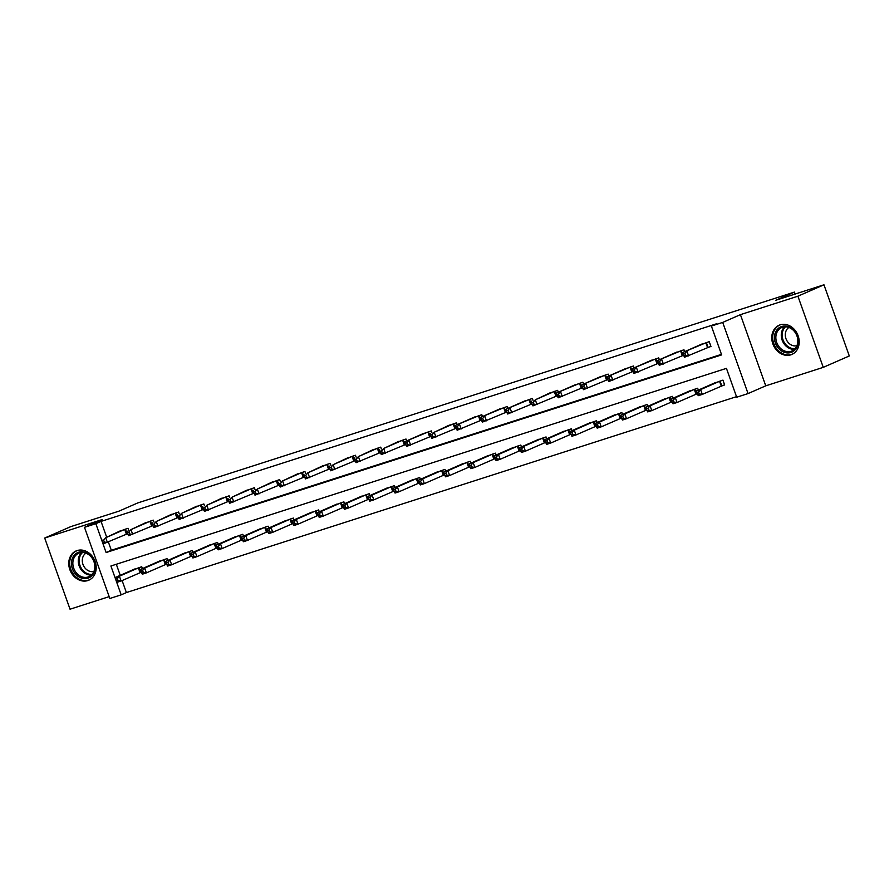 <?xml version="1.0" encoding="UTF-8"?>
<svg xmlns="http://www.w3.org/2000/svg" width="894" height="894" viewBox="0 0 894 894"><rect width="100%" height="100%" fill="white"/><g stroke="black" fill="none" stroke-linecap="round" stroke-linejoin="round"><path stroke-width="1.34" d="M87.824 580.564A15.947 13.254 -113.6 0 0 88.875 580.161A15.947 13.254 -113.6 0 0 94.876 560.873A15.947 13.254 -113.6 0 0 77.141 550.559A15.947 13.254 -113.6 0 0 76.079 550.95A15.947 13.254 -113.6 0 0 70.078 570.249A15.947 13.254 -113.6 0 0 87.824 580.564M790.832 354.84A15.947 13.254 -113.6 0 0 791.883 354.449A15.947 13.254 -113.6 0 0 797.884 335.149A15.947 13.254 -113.6 0 0 780.149 324.835A15.947 13.254 -113.6 0 0 779.087 325.237A15.947 13.254 -113.6 0 0 773.086 344.525A15.947 13.254 -113.6 0 0 790.832 354.84M121.182 594.845L109.839 598.488L84.494 527.326L95.837 523.683L106.107 552.537L721.648 354.896L711.378 326.053L722.71 322.41L748.054 393.572L736.712 397.215L726.442 368.362L110.901 566.003L121.182 594.845L126.389 592.566L736.522 396.668M795.135 294.059L794.431 292.092L137.754 502.931L119.003 511.144L70.738 526.644L44.7 538.043L70.045 609.205L109.18 596.633M794.431 292.092L775.69 300.295L823.955 284.795L849.3 355.957L823.262 367.356L797.917 296.193L740.422 314.654L722.71 322.41M740.422 314.654L765.756 385.828L823.262 367.356M765.756 385.828L748.054 393.572M823.955 284.795L797.917 296.193M116.309 564.259L120.254 575.345M122.109 580.564L126.389 592.566M722.028 385.783L724.643 384.945L722.933 380.129L713.323 383.537M698.326 390.108L697.666 388.242L688.045 391.65M696.75 393.896L697.354 393.706M673.059 398.221L672.4 396.366L662.778 399.763M671.483 402.009L672.076 401.819L671.238 402.11L669.774 397.204M647.781 406.334L647.122 404.479L637.511 407.876M646.217 410.123L646.809 409.933M622.515 414.447L621.855 412.592L612.245 415.989M620.95 418.236L621.542 418.046M597.248 422.56L596.589 420.705L586.967 424.102M595.672 426.349L596.276 426.159M571.981 430.673L571.322 428.818L561.7 432.215M570.406 434.462L570.998 434.272L570.16 434.562L568.696 429.656M546.715 438.786L546.044 436.931L536.434 440.34M545.139 442.575L545.731 442.385L544.893 442.675L543.429 437.769M521.437 446.899L520.777 445.044L511.167 448.453M519.872 450.688L520.464 450.498M496.17 455.012L495.511 453.157L485.889 456.566M494.594 458.801L495.198 458.611M470.903 463.126L470.244 461.27L460.622 464.679M469.328 466.914L469.92 466.724M445.637 471.239L444.966 469.384L435.356 472.792M444.061 475.027L444.653 474.837L443.815 475.127L442.351 470.222M420.359 479.352L419.699 477.497L410.089 480.905M418.794 483.14L419.387 482.95L418.548 483.241L417.085 478.335M395.092 487.465L394.433 485.61L384.811 489.018M393.528 491.253L394.12 491.063M369.825 495.578L369.166 493.723L359.544 497.131M368.25 499.377L368.842 499.176M344.559 503.691L343.888 501.836L334.278 505.244M342.983 507.49L343.575 507.289M319.281 511.804L318.622 509.949L309.011 513.357M317.716 515.603L318.309 515.402L317.471 515.693L316.007 510.787M294.014 519.917L293.355 518.062L283.733 521.47M292.45 523.716L293.042 523.526M268.748 528.03L268.088 526.175L258.467 529.583M267.172 531.829L267.764 531.639M243.481 536.143L242.81 534.288L233.2 537.696M241.905 539.942L242.497 539.752M218.203 544.256L217.544 542.401L207.933 545.809M216.639 548.056L217.231 547.866M192.936 552.369L192.277 550.514L182.655 553.922M191.372 556.169L191.964 555.979M167.67 560.482L167.01 558.627L157.389 562.035M166.094 564.282L166.686 564.092M142.403 568.595L141.733 566.74L132.122 570.148M140.827 572.395L141.42 572.205M711.378 326.053L716.586 323.773L101.044 521.403L106.554 536.881M108.409 542.099L111.314 550.257L721.458 354.359M708.327 347.319L710.953 346.481L709.233 341.664L699.622 345.073M684.625 351.633L683.966 349.777L674.355 353.186M683.061 355.432L683.653 355.242M659.359 359.746L658.699 357.891L649.078 361.299M657.783 363.545L658.386 363.355M634.092 367.859L633.433 366.004L623.811 369.412M632.516 371.658L608.758 381.559L608.11 380.319L609.73 379.805L609.038 377.871L607.417 378.397L608.11 380.319M608.825 375.972L608.155 374.117L598.544 377.525M607.249 379.771L607.842 379.581M583.547 384.085L582.888 382.23L573.277 385.638M581.983 387.884L582.575 387.694M558.281 392.198L557.621 390.343L548 393.751M556.705 395.997L557.308 395.807M533.014 400.311L532.355 398.456L522.733 401.864M531.438 404.11L532.031 403.92M507.747 408.435L507.077 406.569L497.466 409.977M506.172 412.223L506.764 412.033M482.469 416.548L481.81 414.693L472.2 418.09M480.905 420.336L457.147 430.237L456.488 428.997L458.108 428.483L457.426 426.561L455.806 427.075L456.488 428.997M457.203 424.661L456.543 422.806L446.922 426.203M455.638 428.449L456.231 428.26M431.936 432.774L431.277 430.919L421.655 434.316M430.36 436.563L430.953 436.373M406.669 440.887L405.999 439.032L396.388 442.429M405.094 444.676L405.686 444.486M381.392 449L380.732 447.145L371.122 450.542M379.827 452.789L356.069 462.69L355.41 461.449L357.03 460.935L356.348 459.013L354.728 459.527L355.41 461.449M356.125 457.113L355.466 455.258L345.844 458.667M354.56 460.902L330.791 470.803L330.143 469.562L331.763 469.048L331.082 467.126L329.461 467.64L330.143 469.562M330.858 465.226L330.199 463.371L320.577 466.78M329.283 469.015L329.875 468.825M305.592 473.339L304.921 471.484L295.311 474.893M304.016 477.128L304.608 476.938M280.314 481.453L279.654 479.597L270.044 483.006M278.749 485.241L279.341 485.051M255.047 489.566L254.388 487.711L244.766 491.119M253.483 493.354L229.724 503.266L229.065 502.026L230.686 501.5L230.004 499.578L228.383 500.092L229.065 502.026M229.78 497.679L229.121 495.824L219.499 499.232M228.205 501.467L204.447 511.379L203.798 510.139L205.419 509.614L204.737 507.691L203.117 508.217L203.798 510.139M204.514 505.792L203.843 503.937L194.233 507.345M202.938 509.58L203.53 509.39M179.236 513.905L178.577 512.05L168.966 515.458M177.671 517.704L178.264 517.503M153.969 522.018L153.31 520.163L143.688 523.571M152.405 525.817L152.997 525.616M128.702 530.131L128.043 528.276L118.421 531.684M127.127 533.93L103.369 543.831L102.721 542.591L104.341 542.066L103.659 540.144L102.039 540.669L102.721 542.591M84.494 527.326L102.207 519.57L44.7 538.043M101.044 521.403L95.837 523.683M111.314 550.257L106.107 552.537M706.618 342.514L682.86 352.415L702.136 343.944M710.886 346.313L684.569 357.22L683.921 355.98L685.53 355.454L684.849 353.532L683.228 354.058L683.921 355.98M684.849 353.532L686.905 351.107L688.615 355.924L685.53 355.454M682.86 352.415L683.228 354.058M715.837 382.408L696.549 390.879L700.605 389.583L702.315 394.388L724.587 384.778M699.231 393.93L702.315 394.388L698.27 395.684L697.611 394.444L699.231 393.93L698.549 392.008L696.929 392.522L697.611 394.444M698.549 392.008L700.605 389.583L720.307 380.978M696.929 392.522L696.549 390.879M779.166 349.006A13.801 11.466 66.4 0 1 776.852 329.987A13.801 11.466 66.4 0 1 793.481 329.942A13.801 11.466 66.4 0 1 795.794 348.962A13.801 11.466 66.4 0 1 779.166 349.006M793.47 330.422A12.773 10.616 -113.6 0 0 781.714 327.539A12.773 10.616 -113.6 0 0 780.216 348.068A12.773 10.616 -113.6 0 0 791.961 350.951A12.773 10.616 -113.6 0 0 793.47 330.422M796.923 345.71A10.057 8.359 66.4 0 1 788.731 343.084A10.057 8.359 66.4 0 1 788.921 327.45M780.697 324.678A15.835 13.164 -113.6 0 0 779.97 324.958A15.835 13.164 -113.6 0 0 778.104 350.414A15.835 13.164 -113.6 0 0 792.665 353.99A15.835 13.164 -113.6 0 0 793.369 353.644M78.683 552.213A13.801 11.466 66.4 0 1 94.25 561.678A13.801 11.466 66.4 0 1 87.936 578.172A13.801 11.466 66.4 0 1 72.38 568.707A13.801 11.466 66.4 0 1 78.683 552.213M88.115 576.988A12.773 10.616 -113.6 0 0 88.953 576.664A12.773 10.616 -113.6 0 0 93.769 561.208A12.773 10.616 -113.6 0 0 79.555 552.939A12.773 10.616 -113.6 0 0 78.706 553.263A12.773 10.616 -113.6 0 0 73.9 568.718A12.773 10.616 -113.6 0 0 88.115 576.988M77.689 550.391A15.835 13.164 -113.6 0 0 76.962 550.682A15.835 13.164 -113.6 0 0 70.995 569.847A15.835 13.164 -113.6 0 0 88.618 580.094A15.835 13.164 -113.6 0 0 89.657 579.703A15.835 13.164 -113.6 0 0 90.361 579.368M93.915 571.434A10.057 8.359 66.4 0 1 83.287 565.209A10.057 8.359 66.4 0 1 85.913 553.174M681.351 350.627L657.582 360.528L676.87 352.057M683.642 355.197L659.303 365.333L658.643 364.093L660.264 363.579L659.582 361.645L657.962 362.171L658.643 364.093M659.582 361.645L661.638 359.22L663.348 364.037L660.264 363.579M657.582 360.528L657.962 362.171M656.073 358.74L632.315 368.641L651.603 360.17M658.364 363.31L634.025 373.446L633.377 372.206L634.997 371.692L634.315 369.758L632.695 370.284L633.377 372.206M634.315 369.758L636.372 367.333L638.081 372.15L634.997 371.692M632.315 368.641L632.695 370.284M690.57 390.522L671.282 398.992L675.339 397.696L677.049 402.501L697.331 393.673M673.964 402.043L677.049 402.501L672.992 403.797L672.344 402.557L673.964 402.043L673.283 400.121L671.662 400.635L672.344 402.557M673.283 400.121L675.339 397.696L695.04 389.091M671.662 400.635L671.282 398.992M665.304 398.635L646.016 407.105L650.061 405.809L651.782 410.614L671.238 402.11M648.698 410.156L651.782 410.614L647.725 411.911L647.077 410.67L648.698 410.156L648.005 408.234L646.384 408.748L647.077 410.67M648.005 408.234L650.061 405.809L669.528 397.305M646.384 408.748L646.016 407.105M630.806 366.853L607.048 376.754L626.336 368.283M609.038 377.871L611.094 375.446L612.815 380.263L609.73 379.805M607.048 376.754L607.417 378.397M605.54 374.966L581.782 384.867L601.059 376.396M607.831 379.548L583.491 389.672L582.843 388.432L584.452 387.918L583.771 385.996L582.15 386.51L582.843 388.432M583.771 385.996L585.827 383.56L587.537 388.376L584.452 387.918M581.782 384.867L582.15 386.51M580.273 383.079L556.504 392.98L575.792 384.509M582.564 387.661L558.225 397.785L557.565 396.545L559.186 396.031L558.504 394.109L556.884 394.623L557.565 396.545M558.504 394.109L560.56 391.684L562.27 396.489L559.186 396.031M556.504 392.98L556.884 394.623M640.026 406.748L620.749 415.218L624.794 413.922L626.504 418.727L646.798 409.899M623.42 418.269L626.504 418.727L622.459 420.024L621.799 418.783L623.42 418.269L622.738 416.347L621.118 416.861L621.799 418.783M622.738 416.347L624.794 413.922L644.507 405.317M621.118 416.861L620.749 415.218M614.759 414.861L595.471 423.331L599.528 422.035L601.237 426.84L621.531 418.012M598.153 426.382L601.237 426.84L597.192 428.137L596.533 426.896L598.153 426.382L597.471 424.46L595.851 424.974L596.533 426.896M597.471 424.46L599.528 422.035L619.229 413.43M595.851 424.974L595.471 423.331M589.492 422.985L570.204 431.444L574.261 430.148L575.971 434.953L596.253 426.125M572.886 434.495L575.971 434.953L571.914 436.25L571.266 435.009L572.886 434.495L572.205 432.573L570.584 433.087L571.266 435.009M572.205 432.573L574.261 430.148L593.962 421.543M570.584 433.087L570.204 431.444M554.995 391.192L535.294 399.797L550.525 392.622M557.297 395.774L532.947 405.898L532.299 404.658L533.919 404.144L533.237 402.222L531.617 402.736L532.299 404.658M533.237 402.222L535.294 399.797L537.003 404.602L533.919 404.144M531.237 401.093L531.617 402.736M564.226 431.098L544.938 439.557L548.983 438.261L550.704 443.066L570.16 434.562M547.62 442.608L550.704 443.066L546.647 444.363L545.999 443.122L547.62 442.608L546.927 440.686L545.306 441.2L545.999 443.122M546.927 440.686L548.983 438.261L568.45 429.757M545.306 441.2L544.938 439.557M529.729 399.305L505.97 409.206L525.259 400.736M532.019 403.887L507.68 414.011L507.032 412.771L508.652 412.257L507.96 410.335L506.35 410.849L507.032 412.771M507.96 410.335L510.016 407.91L511.737 412.715L508.652 412.257M505.97 409.206L506.35 410.849M538.948 439.211L519.671 447.671L523.716 446.374L525.426 451.179L544.893 442.675M522.342 450.721L525.426 451.179L521.381 452.476L520.733 451.235L522.342 450.721L521.66 448.799L520.04 449.313L520.733 451.235M521.66 448.799L523.716 446.374L543.183 437.87M520.04 449.313L519.671 447.671M504.462 407.418L480.704 417.319L499.981 408.849M506.753 412L482.414 422.124L481.765 420.884L483.375 420.37L482.693 418.448L481.073 418.962L481.765 420.884M482.693 418.448L484.749 416.023L486.459 420.828L483.375 420.37M480.704 417.319L481.073 418.962M513.681 447.324L494.393 455.784L498.45 454.487L500.159 459.292L520.453 450.464M497.075 458.834L500.159 459.292L496.114 460.589L495.455 459.36L497.075 458.834L496.393 456.912L494.773 457.426L495.455 459.36M496.393 456.912L498.45 454.487L518.162 445.882M494.773 457.426L494.393 455.784M479.195 415.531L455.426 425.432L474.714 416.962M457.426 426.561L459.482 424.136L461.192 428.941L458.108 428.483M455.426 425.432L455.806 427.075M488.415 455.437L469.126 463.897L473.183 462.6L474.893 467.406L495.175 458.577M471.808 466.947L474.893 467.406L470.836 468.702L470.188 467.473L471.808 466.947L471.127 465.025L469.506 465.539L470.188 467.473M471.127 465.025L473.183 462.6L492.885 453.996M469.506 465.539L469.126 463.897M453.917 423.644L434.216 432.249L449.447 425.075M456.219 428.226L431.869 438.351L431.221 437.11L432.841 436.596L432.16 434.674L430.539 435.188L431.221 437.11M432.16 434.674L434.216 432.249L435.926 437.054L432.841 436.596M430.159 433.545L430.539 435.188M463.148 463.55L443.86 472.01L447.905 470.713L449.626 475.519L469.909 466.69M446.542 475.06L449.626 475.519L445.57 476.826L444.921 475.586L446.542 475.06L445.849 473.138L444.229 473.652L444.921 475.586M445.849 473.138L447.905 470.713L467.618 462.109M444.229 473.652L443.86 472.01M428.651 431.757L404.893 441.658L424.181 433.188M430.942 436.339L406.602 446.464L405.954 445.223L407.575 444.709L406.882 442.787L405.273 443.301L405.954 445.223M406.882 442.787L408.938 440.362L410.659 445.167L407.575 444.709M404.893 441.658L405.273 443.301M437.87 471.663L418.593 480.123L422.638 478.826L424.348 483.632L443.815 475.127M421.264 483.173L424.348 483.632L420.303 484.939L419.655 483.699L421.264 483.173L420.582 481.251L418.962 481.765L419.655 483.699M420.582 481.251L422.638 478.826L442.105 470.322M418.962 481.765L418.593 480.123M403.384 439.87L383.671 448.475L398.903 441.312M405.675 444.452L381.336 454.577L380.688 453.336L382.308 452.822L381.615 450.9L379.995 451.414L380.688 453.336M381.615 450.9L383.671 448.475L385.381 453.28L382.308 452.822M379.626 449.771L379.995 451.414M412.603 479.776L393.315 488.236L397.372 486.939L399.082 491.745L418.548 483.241M395.997 491.287L399.082 491.745L395.036 493.052L394.377 491.812L395.997 491.287L395.316 489.364L393.695 489.89L394.377 491.812M395.316 489.364L397.372 486.939L416.827 478.435M393.695 489.89L393.315 488.236M378.117 447.983L358.405 456.588L373.636 449.425M356.348 459.013L358.405 456.588L360.114 461.393L357.03 460.935M354.359 457.884L354.728 459.527M387.337 487.889L368.049 496.349L372.105 495.052L373.815 499.858L394.109 491.029M370.731 499.4L373.815 499.858L369.758 501.165L369.11 499.925L370.731 499.4L370.049 497.477L368.429 498.003L369.11 499.925M370.049 497.477L372.105 495.052L391.807 486.448M368.429 498.003L368.049 496.349M352.839 456.096L333.138 464.701L348.369 457.538M331.082 467.126L333.138 464.701L334.848 469.506L331.763 469.048M329.081 465.998L329.461 467.64M362.07 496.002L342.782 504.462L346.827 503.166L348.548 507.971L368.831 499.143M345.464 507.513L348.548 507.971L344.492 509.278L343.844 508.038L345.464 507.513L344.771 505.591L343.162 506.116L343.844 508.038M344.771 505.591L346.827 503.166L366.54 494.561M343.162 506.116L342.782 504.462M327.573 464.209L307.86 472.814L323.103 465.651M329.864 468.791L305.524 478.916L304.876 477.687L306.497 477.161L305.804 475.239L304.195 475.753L304.876 477.687M305.804 475.239L307.86 472.814L309.581 477.619L306.497 477.161M303.815 474.111L304.195 475.753M336.792 504.115L317.515 512.575L321.561 511.279L323.27 516.084L343.564 507.256M320.197 515.626L323.27 516.084L319.225 517.391L318.577 516.151L320.197 515.626L319.504 513.704L317.884 514.229L318.577 516.151M319.504 513.704L321.561 511.279L341.273 502.674M317.884 514.229L317.515 512.575M302.306 472.323L282.593 480.927L297.825 473.764M304.597 476.904L280.258 487.029L279.61 485.8L281.23 485.274L280.537 483.352L278.917 483.866L279.61 485.8M280.537 483.352L282.593 480.927L284.303 485.733L281.23 485.274M278.548 482.224L278.917 483.866M311.525 512.228L292.237 520.688L296.294 519.392L298.004 524.197L317.471 515.693M294.919 523.739L298.004 524.197L293.958 525.504L293.299 524.264L294.919 523.739L294.238 521.817L292.617 522.342L293.299 524.264M294.238 521.817L296.294 519.392L315.75 510.887M292.617 522.342L292.237 520.688M277.039 480.436L257.327 489.04L272.558 481.877M279.33 485.017L254.991 495.153L254.332 493.913L255.952 493.387L255.271 491.465L253.65 491.979L254.332 493.913M255.271 491.465L257.327 489.04L259.036 493.846L255.952 493.387M253.281 490.337L253.65 491.979M286.259 520.342L266.971 528.801L271.027 527.505L272.737 532.31L293.031 523.482M269.653 531.852L272.737 532.31L268.681 533.617L268.032 532.377L269.653 531.852L268.971 529.93L267.351 530.455L268.032 532.377M268.971 529.93L271.027 527.505L290.729 518.9M267.351 530.455L266.971 528.801M251.762 488.549L232.06 497.153L247.292 489.99M230.004 499.578L232.06 497.153L233.77 501.959L230.686 501.5M228.004 498.45L228.383 500.092M260.992 528.455L241.704 536.925L245.749 535.618L247.47 540.423L267.753 531.595M244.386 539.965L247.47 540.423L243.414 541.73L242.766 540.49L244.386 539.965L243.693 538.043L242.084 538.568L242.766 540.49M243.693 538.043L245.749 535.618L265.462 527.013M242.084 538.568L241.704 536.925M226.495 496.662L206.782 505.266L222.025 498.103M204.737 507.691L206.782 505.266L208.503 510.072L205.419 509.614M202.737 506.563L203.117 508.217M235.714 536.568L216.437 545.038L220.483 543.731L222.193 548.536L242.486 539.708M219.119 548.078L222.193 548.536L218.147 549.844L217.499 548.603L219.119 548.078L218.427 546.156L216.806 546.681L217.499 548.603M218.427 546.156L220.483 543.731L240.195 535.126M216.806 546.681L216.437 545.038M201.228 504.775L181.516 513.379L196.747 506.216M203.519 509.356L179.18 519.492L178.532 518.252L180.152 517.727L179.459 515.804L177.839 516.33L178.532 518.252M179.459 515.804L181.516 513.379L183.225 518.185L180.152 517.727M177.47 514.676L177.839 516.33M210.448 544.681L191.171 553.151L195.216 551.844L196.926 556.649L217.22 547.821M193.842 556.191L196.926 556.649L192.88 557.957L192.221 556.716L193.842 556.191L193.16 554.269L191.54 554.794L192.221 556.716M193.16 554.269L195.216 551.844L214.929 543.239M191.54 554.794L191.171 553.151M175.962 512.888L156.249 521.493L171.48 514.329M178.252 517.47L153.913 527.605L153.254 526.365L154.874 525.84L154.193 523.918L152.572 524.443L153.254 526.365M154.193 523.918L156.249 521.493L157.959 526.298L154.874 525.84M152.203 522.789L152.572 524.443M185.181 552.794L165.893 561.264L169.949 559.957L171.659 564.773L191.953 555.934M168.575 564.304L171.659 564.773L167.603 566.07L166.954 564.829L168.575 564.304L167.893 562.382L166.273 562.907L166.954 564.829M167.893 562.382L169.949 559.957L189.651 551.352M166.273 562.907L165.893 561.264M150.684 521.001L130.982 529.606L146.214 522.442M152.986 525.583L128.647 535.718L127.987 534.478L129.608 533.953L128.926 532.031L127.306 532.556L127.987 534.478M128.926 532.031L130.982 529.606L132.692 534.411L129.608 533.953M126.926 530.902L127.306 532.556M159.914 560.907L140.626 569.377L144.672 568.07L146.392 572.886L166.675 564.047M143.308 572.417L146.392 572.886L142.336 574.183L141.688 572.942L143.308 572.417L142.627 570.495L141.006 571.02L141.688 572.942M142.627 570.495L144.672 568.07L164.384 559.465M141.006 571.02L140.626 569.377M125.417 529.114L105.704 537.719L120.947 530.555M103.659 540.144L105.704 537.719L107.425 542.524L104.341 542.066M101.659 539.015L102.039 540.669M134.636 569.02L115.36 577.49L119.405 576.183L121.115 580.999L141.408 572.16M118.042 580.53L121.115 580.999L117.069 582.296L116.421 581.055L118.042 580.53L117.349 578.608L115.728 579.133L116.421 581.055M117.349 578.608L119.405 576.183L139.118 567.589M115.728 579.133L115.36 577.49M706.372 342.603L708.082 347.42M705.858 342.815L707.567 347.621M721.268 386.085L719.558 381.28M721.771 385.884L720.061 381.079M794.475 349.297A12.773 10.616 66.4 0 1 785.636 345.699A12.773 10.616 66.4 0 1 784.63 326.824M785.547 326.791A12.36 10.27 -113.6 0 0 786.374 345.185A12.36 10.27 -113.6 0 0 795.101 348.649M91.467 575.021A12.773 10.616 66.4 0 1 79.532 566.852A12.773 10.616 66.4 0 1 81.622 552.537M82.539 552.514A12.36 10.27 -113.6 0 0 80.371 566.483A12.36 10.27 -113.6 0 0 92.093 574.361M681.094 350.716L682.804 355.533M680.591 350.929L682.301 355.734M655.827 358.829L657.537 363.646M655.324 359.042L657.034 363.847M696.001 394.198L694.292 389.393M696.504 393.997L694.794 389.192M670.735 402.311L669.014 397.506M630.561 366.942L632.27 371.759M630.058 367.155L631.767 371.96M605.294 375.055L607.004 379.872M604.78 375.268L606.49 380.073M580.016 383.168L581.737 387.985M579.513 383.381L581.223 388.186M645.457 410.424L643.747 405.619M645.971 410.223L644.261 405.418M620.19 418.548L618.48 413.732M620.693 418.336L618.983 413.531M594.923 426.661L593.214 421.845M595.426 426.449L593.717 421.644M554.749 391.281L556.459 396.098M554.246 391.494L555.956 396.299M569.657 434.775L567.947 429.958M529.483 399.406L531.192 404.211M528.98 399.607L530.69 404.412M544.379 442.888L542.669 438.071M504.216 407.519L505.926 412.324M503.702 407.72L505.423 412.525M519.112 451.001L517.402 446.184M519.626 450.788L517.905 445.983M478.938 415.632L480.659 420.437M478.435 415.833L480.145 420.638M493.846 459.114L492.136 454.297M494.348 458.901L492.639 454.096M453.671 423.745L455.381 428.55M453.169 423.946L454.878 428.751M468.579 467.227L466.869 462.41M469.082 467.014L467.372 462.209M428.405 431.858L430.115 436.663M427.902 432.059L429.612 436.875M443.301 475.34L441.591 470.523M403.138 439.971L404.848 444.776M402.624 440.172L404.345 444.988M418.034 483.453L416.325 478.636M377.86 448.084L379.581 452.889M377.357 448.285L379.067 453.102M392.768 491.566L391.058 486.761M393.271 491.354L391.561 486.548M352.594 456.197L354.303 461.002M352.091 456.398L353.8 461.215M367.501 499.679L365.791 494.874M368.004 499.467L366.294 494.661M327.327 464.31L329.037 469.115M326.824 464.511L328.534 469.328M342.234 507.792L340.513 502.987M342.737 507.58L341.027 502.774M302.06 472.423L303.77 477.228M301.546 472.624L303.267 477.441M316.957 515.905L315.247 511.1M276.782 480.536L278.503 485.341M276.28 480.737L277.989 485.554M291.69 524.018L289.98 519.213M292.193 523.806L290.483 519.001M251.516 488.649L253.225 493.454M251.013 488.85L252.723 493.667M266.423 532.131L264.713 527.326M266.926 531.919L265.216 527.114M226.249 496.762L227.959 501.568M225.746 496.963L227.456 501.78M241.156 540.244L239.436 535.439M241.659 540.032L239.95 535.227M200.982 504.875L202.692 509.681M200.468 505.088L202.189 509.893M215.879 548.357L214.169 543.552M216.393 548.145L214.672 543.34M175.705 512.988L177.425 517.794M175.202 513.201L176.911 518.006M190.612 556.47L188.902 551.665M191.115 556.258L189.405 551.453M150.438 521.101L152.148 525.907M149.935 521.314L151.645 526.119M165.345 564.583L163.636 559.778M165.848 564.382L164.138 559.566M125.171 529.214L126.881 534.02M124.668 529.427L126.378 534.232M140.079 572.696L138.358 567.891M140.581 572.495L138.872 567.679"/></g></svg>
